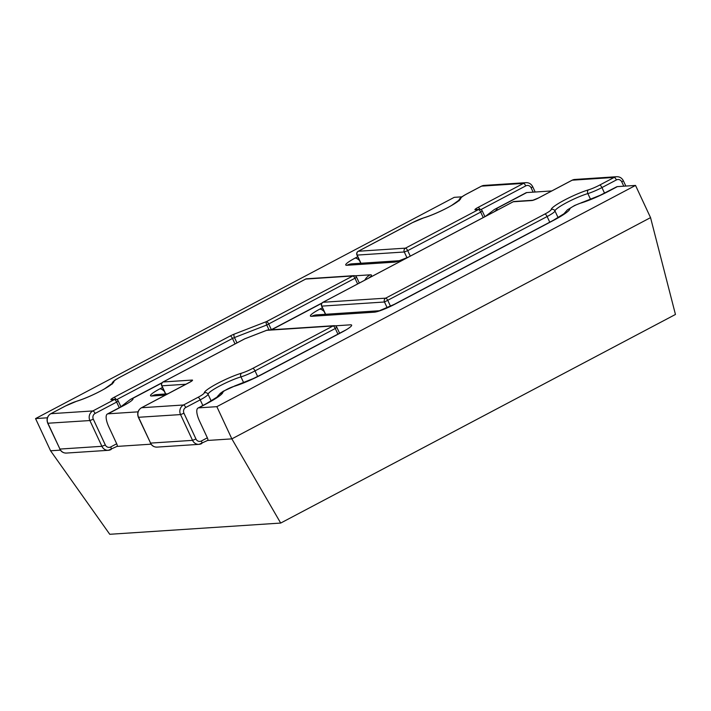 <?xml version="1.0" encoding="UTF-8"?>
<svg xmlns="http://www.w3.org/2000/svg" width="711" height="711" viewBox="0 0 711 711"><rect width="100%" height="100%" fill="white"/><g stroke="black" fill="none" stroke-linecap="round" stroke-linejoin="round"><path stroke-width="1.07" d="M118.07 400.684A2.871 2.871 0 0 0 115.413 399.28A2.871 2.675 86.2 0 0 114.4 399.564A2.871 0.96 62.1 0 1 116.64 402.07L118.204 400.933L120.95 406.825M271.344 329.655L268.749 324.092A2.871 0.96 -117.9 0 0 266.509 321.585A2.871 1.218 68.8 0 0 266.749 325.007L356.646 277.334L359.322 283.049M356.522 277.077A2.871 2.871 0 0 0 353.856 275.672A2.871 2.675 86.2 0 0 352.843 275.966A2.871 0.96 62.1 0 1 355.082 278.472L357.633 283.938M305.454 279.192A2.871 0.96 62.1 0 1 305.57 279.094A2.871 0.96 62.1 0 1 305.712 279.059A2.871 2.675 -93.8 0 1 306.725 278.774A2.871 2.871 0 0 0 305.57 279.094L120.052 377.132A2.871 0.96 -117.9 0 0 119.937 377.221M512.951 201.906A2.871 0.96 62.1 0 1 513.066 201.808A2.871 0.96 62.1 0 1 513.2 201.773A2.871 2.675 -93.8 0 1 514.213 201.48A2.871 2.871 0 0 0 513.066 201.808L322.865 302.317A2.871 0.96 -117.9 0 0 322.723 302.442M321.603 306.068L321.807 306.121A2.871 2.675 -93.8 0 1 322.998 302.282A2.871 0.96 -117.9 0 0 322.865 302.317A2.871 2.871 0 0 0 321.603 306.068L325.434 314.289M390.508 306.237L387.913 300.664A2.871 0.96 -117.9 0 0 385.682 298.158A2.871 2.675 86.2 0 0 384.491 301.997L547.123 216.544A14.353 2 -25 0 0 554.971 210.954A21.526 2.995 155 0 1 566.756 202.573A21.526 2.995 155 0 1 587.864 193.57A14.353 2 -25 0 0 601.941 187.571L616.401 179.936A2.871 0.96 -117.9 0 0 614.162 177.43L599.702 185.064A2.871 0.96 62.1 0 1 601.941 187.571L604.546 193.17M334.054 325.682A2.871 2.675 86.2 0 0 333.041 325.976A2.871 0.96 62.1 0 1 335.281 328.482L336.845 327.336A2.871 2.871 0 0 0 334.054 325.682L267.665 330.046A2.871 2.675 -93.8 0 0 266.652 330.331L333.041 325.976L252.796 368.378A2.871 0.96 62.1 0 1 255.027 370.884L335.281 328.482L337.912 334.126M244.415 339.014A2.871 0.96 62.1 0 1 244.522 338.916A2.871 0.96 62.1 0 1 244.664 338.88A2.871 1.218 -111.2 0 1 244.824 338.783A2.871 1.218 -111.2 0 1 245.011 338.747M266.812 330.233L244.824 338.783A2.871 2.871 0 0 0 244.522 338.916L162.97 382.011A2.871 2.871 0 0 0 161.717 385.762L161.921 385.815A2.871 2.675 -93.8 0 1 163.112 381.976A2.871 0.96 -117.9 0 0 162.97 382.011A2.871 0.96 -117.9 0 0 162.837 382.145M482.129 210.705A2.871 2.871 0 0 0 479.463 209.301A2.871 2.675 86.2 0 0 478.45 209.594L405.483 248.148A2.871 2.675 86.2 0 0 404.292 251.987L407.714 250.654A2.871 0.96 -117.9 0 0 405.483 248.148L358.344 251.25L412.282 222.747A2.871 0.96 -117.9 0 0 412.14 222.783L358.202 251.285A2.871 2.871 0 0 0 356.94 255.036L357.153 255.089A2.871 2.675 -93.8 0 1 358.344 251.25A2.871 0.96 -117.9 0 0 358.202 251.285A2.871 0.96 -117.9 0 0 358.068 251.418M412.282 222.747A11.483 1.6 155 0 1 423.534 217.948A24.396 3.395 -25 0 0 447.459 207.754A24.396 3.395 -25 0 0 460.808 198.253A11.483 1.6 155 0 1 467.1 193.783L481.56 186.14L523.509 183.385A2.871 0.96 62.1 0 1 525.749 185.891A4.302 4.017 -93.8 0 1 531.144 187.855L532.708 186.717C531.25 183.953 529.028 182.603 526.042 182.665A7.172 6.692 86.2 0 0 523.509 183.385L478.059 207.399A5.741 0.8 -25 0 0 475.339 209.798L478.45 209.594A2.871 0.96 62.1 0 1 480.689 212.1L482.254 210.963L484.92 216.677M60.391 450.134L50.57 450.783L109.761 534.29L280.694 523.065L675.45 314.466L650.547 217.628L635.527 185.429L216.846 406.665L198.716 407.856L207.194 403.377A28.707 3.999 -25 0 0 222.907 392.196A7.172 0.995 155 0 1 226.836 389.406A7.172 0.995 155 0 1 233.866 386.411A28.707 3.999 -25 0 0 262.012 374.413L342.267 332.001A17.224 2.4 -25 0 0 350.399 324.829L335.165 325.834M494.065 211.851A17.224 2.4 -25 0 0 496.642 208.483L494.367 209.514L485.266 216.5M496.642 208.483L526.753 192.574A14.353 4.79 -117.9 0 0 526.051 192.77L494.367 209.514M47.388 417.801L35.55 418.583L454.231 197.338L461.946 196.831M138.041 411.847L108.072 413.811L123.616 405.599A17.224 2.4 -25 0 0 132.593 398.462L130.317 399.484L120.914 406.736M322.385 307.756L319.79 309.125A17.224 2.4 -25 0 0 311.649 316.306L374.324 312.182A17.224 2.4 -25 0 0 394.898 304.192L554.1 220.063A28.707 3.999 -25 0 0 569.813 208.892A7.172 0.995 155 0 1 573.741 206.092A7.172 0.995 155 0 1 580.78 203.097A28.707 3.999 -25 0 0 608.918 191.099L617.397 186.62L635.527 185.429M526.753 192.574L551.798 190.93M617.397 186.62A14.353 4.79 -117.9 0 0 616.695 186.806L600.235 195.249L574.577 205.497L567.467 209.816L563.619 214.135M207.763 440.34L207.514 440.473A2.871 0.96 62.1 0 0 207.656 440.429A2.871 0.96 62.1 0 0 207.354 437.825L199.542 421.081A14.353 4.79 62.1 0 1 198.014 408.052A14.353 4.79 62.1 0 1 198.716 407.856M117.119 446.295L116.871 446.428A2.871 0.96 62.1 0 0 117.013 446.392A2.871 0.96 62.1 0 0 116.702 443.78L108.899 427.035A14.353 4.79 62.1 0 1 107.37 414.006A14.353 4.79 62.1 0 1 108.072 413.811M151.034 444.179L116.942 446.419M50.57 450.783L35.55 418.583M280.694 523.065L231.857 438.874L207.594 440.465M650.547 217.628L231.857 438.874L216.846 406.665M114.009 397.378A5.741 0.8 -25 0 0 111.289 399.769L114.4 399.564L92.865 410.94A7.172 6.692 86.2 0 0 89.888 420.548L47.726 423.249L59.946 449.068L47.93 423.303A7.172 6.692 -93.8 0 1 50.908 413.695L65.368 406.061A11.483 1.6 155 0 1 76.628 401.262A24.396 3.395 -25 0 0 100.544 391.068A24.396 3.395 -25 0 0 113.902 381.567A11.483 1.6 155 0 1 120.186 377.088L305.712 279.059L352.843 275.966L266.509 321.585L234.239 334.126A5.741 0.8 -25 0 0 230.248 335.956L114.009 397.378A2.871 0.96 62.1 0 1 115.937 399.289M115.413 399.28L112.302 399.484A2.871 2.675 86.2 0 0 111.289 399.769M116.853 399.555L232.479 338.463A2.871 0.96 -117.9 0 0 230.248 335.956M235.03 343.928L232.479 338.463L234.479 337.547L266.749 325.007L269.06 329.957M234.239 334.126A2.871 1.218 68.8 0 0 234.479 337.547L236.976 342.906M116.702 443.78L110.72 446.943A4.302 4.017 -93.8 0 1 105.335 444.979L101.904 446.304L89.888 420.548L93.319 419.214A4.302 4.017 -93.8 0 1 95.105 413.447A2.871 0.96 62.1 0 0 92.865 410.94L50.908 413.695A2.871 0.96 -117.9 0 0 50.774 413.74A2.871 0.96 -117.9 0 0 50.65 413.846M59.742 449.014C61.19 451.778 63.412 453.129 66.399 453.067A7.172 6.692 -93.8 0 1 59.946 449.068L101.904 446.304A7.172 6.692 86.2 0 0 108.356 450.312A7.172 6.692 86.2 0 0 110.889 449.592A2.871 0.96 62.1 0 0 111.032 449.548A2.871 0.96 62.1 0 0 110.72 446.943M76.628 401.262A2.871 2.071 -106.6 0 1 77.01 401.084L65.234 406.097L50.774 413.74C47.29 416.024 46.277 419.188 47.726 423.249M113.902 381.567A2.871 2.835 -179 0 0 112.338 383.38M120.186 377.088A2.871 0.96 -117.9 0 0 120.052 377.132C114.124 380.261 111.52 382.58 112.231 384.091L112.436 383.256L104.837 388.65C99.549 391.877 86.644 398.142 77.01 401.084M95.105 413.447L116.64 402.07L119.27 407.714M105.335 444.979L93.319 419.214M599.702 185.064A11.483 1.6 155 0 1 588.441 189.864A24.396 3.395 -25 0 0 564.525 200.058A24.396 3.395 -25 0 0 551.167 209.558A11.483 1.6 155 0 1 544.884 214.038L385.682 298.158L322.998 302.282L513.2 201.773L531.855 200.546A5.741 0.8 -25 0 0 538.707 197.88L572.204 180.185A2.871 0.96 -117.9 0 0 572.062 180.221A2.871 0.96 -117.9 0 0 571.955 180.318M531.855 200.546A2.871 2.675 -93.8 0 1 532.841 200.262L514.213 201.48M325.62 314.28L321.807 306.121L384.491 301.997L387.175 307.756M588.441 189.864A2.871 2.071 73.4 0 0 587.864 193.57L590.592 199.418M616.401 179.936A4.302 4.017 -93.8 0 1 621.787 181.9L623.351 180.754C621.903 177.999 619.681 176.648 616.695 176.71A7.172 6.692 86.2 0 0 614.162 177.43L572.204 180.185A7.172 6.692 -93.8 0 1 574.737 179.465L572.062 180.221L538.565 197.925L532.841 200.262M551.167 209.558A2.871 2.835 1 0 1 554.971 210.954L558.099 217.664M621.787 181.9L623.787 186.202M544.884 214.038A2.871 0.96 62.1 0 1 547.123 216.544L549.754 222.188M165.725 393.974L161.921 385.815L185.989 384.233M252.796 368.378A11.483 1.6 155 0 1 241.536 373.177A24.396 3.395 -25 0 0 217.61 383.371A24.396 3.395 -25 0 0 204.261 392.872A11.483 1.6 155 0 1 197.978 397.342L183.518 404.986A7.172 6.692 86.2 0 0 180.541 414.584L138.369 417.295L150.59 443.104L138.583 417.348A7.172 6.692 -93.8 0 1 141.56 407.741L189.41 382.456A5.741 0.8 -25 0 0 192.121 380.065L163.112 381.976L244.664 338.88L266.652 330.331M190.815 381.611A2.871 2.675 -93.8 0 1 192.121 380.065M207.354 437.825L201.373 440.989A4.302 4.017 -93.8 0 1 195.978 439.016L192.548 440.349L180.541 414.584L183.962 413.26A4.302 4.017 -93.8 0 1 185.749 407.492A2.871 0.96 62.1 0 0 183.518 404.986L141.56 407.741A2.871 0.96 -117.9 0 0 141.418 407.785A2.871 0.96 -117.9 0 0 141.302 407.892M207.656 440.429L199 444.348L157.042 447.112A7.172 6.692 -93.8 0 1 150.59 443.104L192.548 440.349A7.172 6.692 86.2 0 0 199 444.348A7.172 6.692 86.2 0 0 201.533 443.628A2.871 0.96 62.1 0 0 201.675 443.593A2.871 0.96 62.1 0 0 201.373 440.989M241.536 373.177A2.871 2.071 73.4 0 0 240.958 376.883A14.353 2 -25 0 0 255.027 370.884L257.64 376.483M204.261 392.872A2.871 2.835 1 0 1 208.065 394.267A21.526 2.995 155 0 1 219.85 385.877A21.526 2.995 155 0 1 240.958 376.883L243.686 382.731M197.978 397.342A2.871 0.96 62.1 0 1 200.209 399.858A14.353 2 -25 0 0 208.065 394.267L211.194 400.968M185.749 407.492L200.209 399.858L202.839 405.501M195.978 439.016L183.962 413.26M360.957 263.248L357.153 255.089L404.292 251.987L406.976 257.746M410.265 256.129L407.714 250.654L480.689 212.1L483.24 217.566M478.059 207.399A2.871 0.96 62.1 0 1 479.987 209.318M479.463 209.301L476.352 209.505A2.871 2.675 86.2 0 0 475.339 209.798M531.144 187.855L533.143 192.157M480.912 209.585L525.749 185.891M423.534 217.948A2.871 2.071 -106.6 0 1 423.916 217.77L412.14 222.783A2.871 0.96 -117.9 0 0 412.025 222.881M460.808 198.253A2.871 2.835 -179 0 0 459.244 200.067M423.916 217.77C433.559 214.829 446.455 208.563 451.743 205.346L459.342 199.951L459.146 200.778C458.426 199.267 461.03 196.947 466.958 193.819L481.418 186.175L484.084 185.42A7.172 6.692 -93.8 0 0 481.56 186.14A2.871 0.96 -117.9 0 0 481.418 186.175A2.871 0.96 -117.9 0 0 481.303 186.273M398.72 260.777A14.353 13.385 86.2 0 0 394.125 262.172A17.224 2.4 -25 0 0 406.594 258.066M398.773 260.759L352.061 263.834A14.353 13.385 86.2 0 0 346.995 265.274L394.125 262.172M359.508 260.528A14.353 4.79 -117.9 0 0 355.127 258.093A17.224 2.4 -25 0 0 346.995 265.274M357.731 256.724L355.127 258.093M368.467 278.223A17.224 2.4 -25 0 0 370.2 274.819L354.967 275.815M271.362 329.806A17.224 2.4 -25 0 0 275.735 327.611L321.816 303.268M132.593 398.462L161.921 382.962M162.499 387.451L159.904 388.819A17.224 2.4 -25 0 0 151.763 396L165.414 395.103M319.79 309.125A14.353 4.79 62.1 0 1 324.163 311.56M311.649 316.306A14.353 13.385 -93.8 0 1 316.715 314.866L378.972 310.769M374.324 312.182A14.353 13.385 -93.8 0 1 378.919 310.787M394.898 304.192A14.353 4.79 -117.9 0 0 394.196 304.388L379.39 310.743M554.1 220.063A14.353 4.79 -117.9 0 0 553.407 220.259L394.196 304.388M580.78 203.097A14.353 10.345 -106.6 0 1 582.824 202.182M608.918 191.099A14.353 4.79 -117.9 0 0 608.225 191.295M167.805 393.841L156.829 394.561A14.353 13.385 86.2 0 0 151.763 396M164.277 391.254A14.353 4.79 -117.9 0 0 159.904 388.819M346.275 329.753L341.564 332.197A14.353 4.79 62.1 0 1 342.267 332.001M341.564 332.197L261.31 374.599A14.353 4.79 62.1 0 1 262.012 374.413M261.31 374.599L253.329 378.563L235.776 385.531A14.353 10.345 73.4 0 0 233.866 386.411M216.908 397.298A14.353 14.184 1 0 1 222.907 392.196M217.628 396.72L206.492 403.572A14.353 4.79 62.1 0 1 207.194 403.377M123.616 405.599A14.353 4.79 -117.9 0 0 122.923 405.785L107.37 414.006M364.743 280.187A14.353 13.385 -93.8 0 1 370.2 274.819M322.039 302.966L275.033 327.807A14.353 4.79 62.1 0 1 275.735 327.611M306.725 278.774L353.856 275.672M117.013 446.392L108.356 450.312L66.399 453.067M623.351 180.754L625.831 186.069M616.695 176.71L574.737 179.465M336.845 327.336L339.6 333.237M165.547 393.983L161.717 385.762M191.312 381.354L141.418 407.785C137.934 410.06 136.921 413.233 138.369 417.295M157.042 447.112C154.056 447.175 151.834 445.824 150.385 443.06M532.708 186.717L535.179 192.023M356.94 255.036L360.779 263.257M526.042 182.665L484.084 185.42M399.191 260.733L408.443 257.089M492.119 212.873L491.443 213.238M564.543 213.407L553.407 220.259M235.776 385.531L223.227 391.254L220.277 393.361L216.704 397.449M206.492 403.572L198.014 408.052M127.633 403.341L122.923 405.785M162.152 382.66L130.317 399.484M365.836 279.61L366.512 279.245M270.98 329.833L275.033 327.807"/></g></svg>
